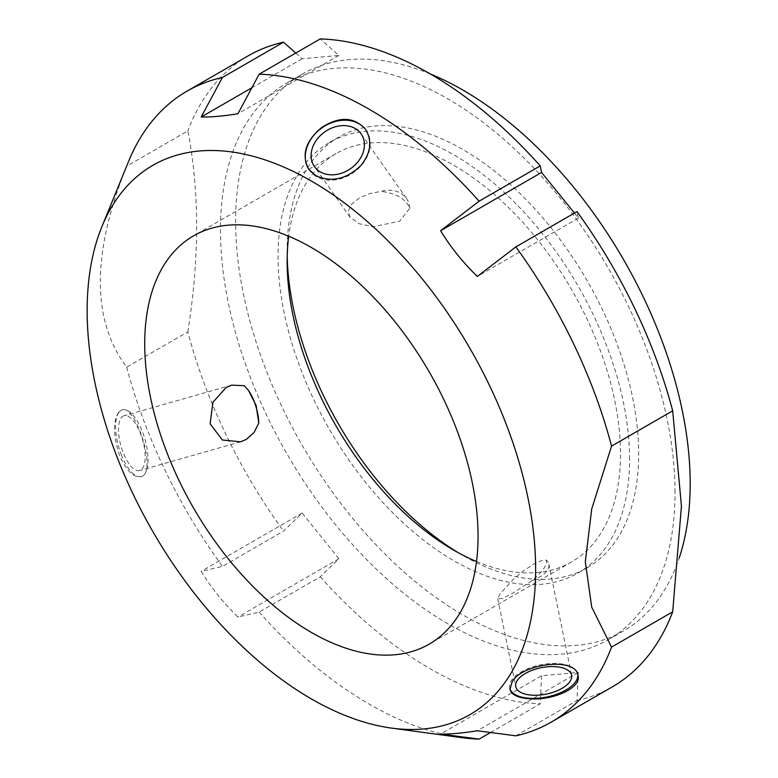 <?xml version="1.0" encoding="UTF-8"?>
<svg xmlns="http://www.w3.org/2000/svg" width="778" height="778" viewBox="0 0 778 778"><rect width="100%" height="100%" fill="white"/><g stroke="black" fill="none" stroke-linecap="round" stroke-linejoin="round"><path stroke-width="0.58" stroke-dasharray="3.89 2.92" d="M515.853 735.823L576.984 700.521L578.287 672.474L541.546 675.751L440.591 734.043M578.287 672.474L477.332 730.756M541.546 675.751L540.243 703.808L490.548 732.497M338.887 558.75L302.146 513.042L283.542 531.102L222.401 566.394L201.191 571.334C211.266 587.818 223.519 603.057 237.932 617.042L259.142 612.101L320.283 576.809L338.887 558.75L237.932 617.042M302.146 513.042L201.191 571.334M675.032 492.464A321.421 185.572 -120 0 0 534.729 169.001A321.421 185.572 -120 0 0 287.053 82.896A321.421 185.572 -120 0 0 287.043 454.041A321.421 185.572 -120 0 0 608.464 639.613A321.421 185.572 -120 0 0 675.032 492.464M576.984 700.521A364.279 210.313 -120 0 0 612.393 686.828M320.283 576.809A364.279 210.313 -120 0 0 540.243 703.808M187.829 331.895C199.547 258.121 199.547 191.125 187.829 130.879L126.697 166.181C91.551 253.472 91.551 320.478 126.697 367.187L187.829 331.895A364.279 210.313 -120 0 0 283.542 531.102M248.124 55.88A364.279 210.313 -120 0 0 187.829 130.879M295.757 53.06L302.146 58.739L338.887 55.452L320.283 38.9M574.485 213.046L578.287 218.161L576.984 211.606M259.142 612.101A364.279 210.313 -120 0 0 461.033 737.563M126.697 367.187A364.279 210.313 -120 0 0 222.401 566.394M578.287 218.161L477.332 276.453M302.146 58.739L251.858 87.768M338.887 55.452L237.932 113.744M128.506 161.591A364.279 210.313 -120 0 0 126.697 166.181M118.567 412.282C112.946 421.588 113.209 435.826 119.374 455.004C126.133 470.398 133.281 477.624 140.808 476.681C157.963 474.152 135.946 403.753 121.776 409.928L118.567 412.282M531.899 580.689A28.485 13.44 168.4 0 0 548.85 564.147A28.485 13.44 168.4 0 0 546.37 560.102L540.895 560.821L532.862 564.575L522.933 571.295L512.858 579.853L499.884 594.052L497.764 598.7L502.248 598.564L512.721 593.225L531.899 580.689C542.704 571.684 547.527 564.828 546.37 560.102M509.862 688.656A34.709 16.377 -11.6 0 1 509.658 687.878A34.709 16.377 -11.6 0 1 511.778 679.972A34.709 16.377 -11.6 0 1 548.286 663.712A34.709 16.377 -11.6 0 1 577.675 673.962A34.709 16.377 -11.6 0 1 577.791 674.74M244.311 385.703A28.485 11.232 -105.9 0 1 247.735 389.447A28.485 11.232 -105.9 0 1 248.143 389.992M121.767 417.193A28.485 11.232 -105.9 0 1 124.042 415.753A28.485 11.232 -105.9 0 1 142.646 440.076A28.485 11.232 -105.9 0 1 139.641 470.554A28.485 11.232 -105.9 0 1 122.01 449.383A28.485 11.232 -105.9 0 1 121.767 417.193M121.212 454.478A34.709 13.693 74.1 0 0 141.343 476.544A34.709 13.693 74.1 0 0 145.009 439.405A34.709 13.693 74.1 0 0 122.341 409.763A34.709 13.693 74.1 0 0 121.212 454.478M409.821 208.144A28.485 22.465 -35.1 0 0 406.515 198.497A28.485 22.465 -35.1 0 0 380.86 191.427L369.754 193.557L359.368 197.982L351.714 204.06L348.388 210.945L349.789 216.829L359.018 223.714L373.051 226.719L399.649 221.244L409.821 208.144C405.416 198.584 395.769 193.012 380.86 191.427M365.806 129.761A34.709 27.376 144.9 0 1 366.156 130.247A34.709 27.376 144.9 0 1 358.211 168.777A34.709 27.376 144.9 0 1 316.5 176.655A34.709 27.376 144.9 0 1 309.352 170.168A34.709 27.376 144.9 0 1 309.002 169.662M629.577 459.224A248.561 143.512 -120 0 0 521.075 209.078A248.561 143.512 -120 0 0 329.541 142.491A248.561 143.512 -120 0 0 329.532 429.505A248.561 143.512 -120 0 0 578.103 573.016A248.561 143.512 -120 0 0 629.577 459.224M476.506 561.512A235.705 136.082 -120 0 0 571.674 561.881A235.705 136.082 -120 0 0 620.484 453.982A235.705 136.082 -120 0 0 517.603 216.77A235.705 136.082 -120 0 0 335.97 153.626A235.705 136.082 -120 0 0 288.696 236.22M458.3 552.73A248.561 143.512 -120 0 0 587.186 567.765A248.561 143.512 -120 0 0 638.67 453.982A248.561 143.512 -120 0 0 530.168 203.836A248.561 143.512 -120 0 0 338.625 137.239A248.561 143.512 -120 0 0 287.208 256.38M430.351 73.978A321.421 185.572 -120 0 0 302.204 74.143A321.421 185.572 -120 0 0 302.195 445.288A321.421 185.572 -120 0 0 623.616 630.861A321.421 185.572 -120 0 0 679.184 558.04M497.764 598.7L515.756 686.634M548.85 564.147L571.577 675.207M577.996 675.508L577.675 673.962M509.969 689.396L509.658 687.878M231.679 385.129L124.042 415.753M240.587 441.826L139.641 470.554M248.6 390.585L247.735 389.447M140.808 476.69L141.343 476.544M121.776 409.928L122.341 409.763M406.515 198.497L361.06 133.826M350.119 217.334L314.448 166.589M308.691 169.215L309.352 170.168M365.475 129.284L366.156 130.247M338.625 137.239L329.541 142.491M587.186 567.765L578.103 573.016M302.204 74.143L287.053 82.896M623.616 630.861L608.464 639.613M335.97 153.626L193.537 235.851M571.674 561.881L429.242 644.106"/><path stroke-width="1.17" d="M490.548 732.497L479.112 739.1L440.591 734.043C450.666 734.199 462.92 733.1 477.332 730.756L515.853 735.823A364.279 210.313 -120 0 0 551.262 722.12A364.279 210.313 -120 0 0 611.557 647.121L591.727 607.171L585.309 561.765L591.727 508.958L611.557 446.105A364.279 210.313 -120 0 0 515.853 246.898L477.332 276.453C462.92 262.468 450.666 247.229 440.591 230.745L479.112 201.191L540.243 165.899A364.279 210.313 -120 0 0 320.283 38.9L259.142 74.192L237.932 113.744C223.519 116.087 211.266 117.186 201.191 117.021L222.401 77.479L283.542 42.177A364.279 210.313 -120 0 0 248.124 55.88L186.992 91.172A364.279 210.313 -120 0 0 128.506 161.591L101.908 226.641A317.132 183.102 -120 0 0 152.819 531.53A317.132 183.102 -120 0 0 391.402 728.072A317.132 183.102 -120 0 0 535.634 569.447A317.132 183.102 -120 0 0 352.074 208.825A317.132 183.102 -120 0 0 101.908 226.641M611.557 446.105L672.688 410.813L681.44 506.264L672.688 611.819L611.557 647.121M551.262 722.12L612.393 686.828A364.279 210.313 -120 0 0 672.688 611.819M283.542 42.177L295.757 53.06M540.243 165.899L541.546 172.463L574.485 213.046M672.688 410.813A364.279 210.313 -120 0 0 576.984 211.606L515.853 246.898M391.402 728.072L461.033 737.563A364.279 210.313 -120 0 0 479.112 739.1M541.546 172.463L440.591 230.745M251.858 87.768L201.191 117.021M222.401 77.479A364.279 210.313 -120 0 0 186.992 91.172M479.112 201.191A364.279 210.313 -120 0 0 259.142 74.192M360.992 165.451C346.453 179.348 331.37 182.733 315.761 175.604L308.691 169.215C301.193 154.89 305.569 140.944 321.839 127.368C339.655 116.136 354.204 116.778 365.475 129.284C372.409 140.769 370.911 152.819 360.992 165.451M529.867 698.77C518.158 697.973 511.525 694.851 509.979 689.396L512.148 681.771C522.67 663.157 576.362 656.875 577.986 675.508C581.74 688.141 552.361 700.696 529.867 698.77M533.601 695.25A28.485 13.44 168.4 0 0 571.577 675.207A28.485 13.44 168.4 0 0 540.973 667.757A28.485 13.44 168.4 0 0 515.756 686.634A28.485 13.44 168.4 0 0 533.601 695.25M577.791 674.74A34.709 16.377 -11.6 0 1 546.963 696.962A34.709 16.377 -11.6 0 1 509.862 688.656M248.143 389.992A28.485 11.232 -105.9 0 1 258.782 423.008L254.036 432.558L246.295 439.414L240.587 441.826L222.391 440.008L210.118 423.835L212.909 402.265L226.155 387.493L231.679 385.139L244.311 385.703L248.6 390.585L256.127 405.445L258.782 423.008M357.899 161.834A28.485 22.465 144.9 0 1 314.448 166.589A28.485 22.465 144.9 0 1 324.834 131.832A28.485 22.465 144.9 0 1 361.06 133.826A28.485 22.465 144.9 0 1 357.899 161.834M309.002 169.662A34.709 27.376 144.9 0 1 322.024 127.806A34.709 27.376 144.9 0 1 365.806 129.761M288.696 236.22A235.705 136.082 -120 0 0 476.506 561.512M287.208 256.38A248.561 143.512 -120 0 0 458.3 552.73M679.184 558.04A321.421 185.572 -120 0 0 690.183 483.721A321.421 185.572 -120 0 0 430.351 73.978M478.062 536.207A235.705 136.082 -120 0 0 375.171 299.005A235.705 136.082 -120 0 0 193.537 235.851A235.705 136.082 -120 0 0 193.537 508.024A235.705 136.082 -120 0 0 429.242 644.106A235.705 136.082 -120 0 0 478.062 536.207"/></g></svg>
